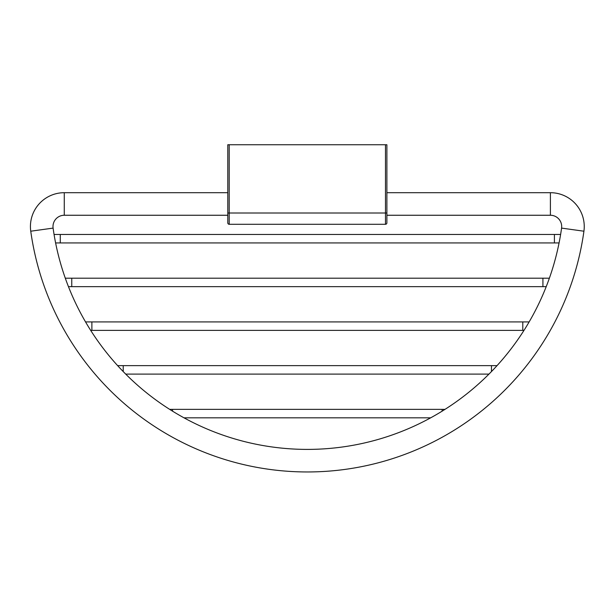 <?xml version="1.0" encoding="UTF-8"?>
<svg xmlns="http://www.w3.org/2000/svg" width="615" height="615" viewBox="0 0 615 615"><rect width="100%" height="100%" fill="white"/><g stroke="black" fill="none" stroke-linecap="round" stroke-linejoin="round"><path stroke-width="0.92" d="M227.796 215.258L227.796 222.876L227.796 213.005L227.796 215.258L64.275 215.258A11.285 11.285 0 0 0 53.098 228.104A256.693 256.693 0 0 0 561.58 228.104A11.285 11.285 0 0 0 550.402 215.258L550.402 192.695A33.848 33.848 0 0 1 583.927 231.209A279.256 279.256 0 0 1 30.75 231.209A33.848 33.848 0 0 1 64.275 192.695L227.796 192.695M550.402 215.258L386.881 215.258M550.402 192.695L386.881 192.695M385.474 144.74L386.881 144.74L386.881 222.876A1.407 1.407 0 0 1 385.474 224.291L229.203 224.291L229.203 213.005L227.796 213.005L227.796 144.74L229.203 144.74L229.203 213.005L385.474 213.005L385.474 144.74L229.203 144.74M229.203 224.291A1.407 1.407 0 0 1 227.796 222.876M442.124 411.151L442.124 409.359L444.983 409.359M172.554 411.151L172.554 409.359L169.694 409.359M491.462 371.552L491.462 365.641L497.028 365.641M123.215 371.552L123.215 365.641L117.65 365.641M522.796 321.914L91.881 321.914L91.881 330.378L522.796 330.378L522.796 321.914L529.131 321.914M542.922 278.195L71.755 278.195L71.755 286.651L542.922 286.651L542.922 278.195L549.372 278.195M554.407 234.469L60.27 234.469L60.27 242.933L554.407 242.933L554.407 234.469L560.611 234.469M64.275 215.258L64.275 192.695M561.58 228.104L583.927 231.209M53.098 228.104L30.75 231.209M385.474 224.291L385.474 213.005L386.881 213.005M91.881 321.914L85.547 321.914M71.755 278.195L65.305 278.195M60.27 234.469L54.066 234.469M430.661 417.823L184.016 417.823M488.948 374.097L125.729 374.097M60.27 242.933L55.611 242.933M554.407 242.933L559.066 242.933M71.755 286.651L68.465 286.651M542.922 286.651L546.212 286.651M91.881 330.378L90.697 330.378M522.796 330.378L523.98 330.378M491.462 365.641L123.215 365.641M442.124 409.359L172.554 409.359"/></g></svg>
